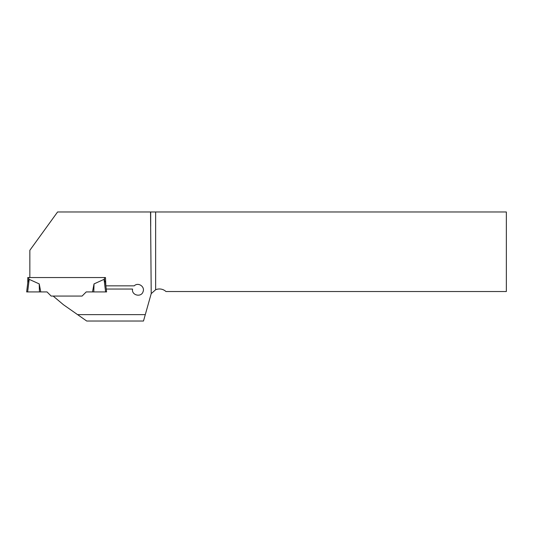 <?xml version="1.0" encoding="UTF-8"?>
<svg xmlns="http://www.w3.org/2000/svg" width="533" height="533" viewBox="0 0 533 533"><rect width="100%" height="100%" fill="white"/><g stroke="black" fill="none" stroke-linecap="round" stroke-linejoin="round"><path stroke-width="0.8" d="M150.699 226.259L150.699 211.974L155.643 211.974L155.643 289.752L151.212 293.63L150.539 211.974L57.584 211.974L29.848 250.297L29.848 277.546L27.769 277.546L27.769 282.81M151.212 293.63L143.49 321.026L86.719 321.026L77.585 314.63L145.203 314.63M77.585 314.63L63.427 304.716L53.167 296.068L82.089 296.068L86.226 291.924L93.808 291.924L92.489 291.924L94.028 283.902L104.055 279.359L105.427 282.39L106.6 291.924L106.26 289.046L132.564 289.046C131.278 295.329 141.365 297.774 143.091 291.591C145.129 286.554 138.034 281.937 134.256 285.848L105.88 285.848L105.481 282.81M29.848 277.546L105.481 277.546L105.854 285.848M155.643 289.752A9.594 9.594 0 0 1 165.963 291.524L506.35 291.524L506.35 211.974L155.643 211.974M105.481 277.546L104.521 277.546L104.521 279.985M29.195 279.359L27.649 291.924L26.65 291.924L27.823 282.39L29.195 279.359L39.222 283.902L39.442 291.924L40.761 291.924L39.222 283.902M53.167 296.068L51.161 296.068L47.024 291.924L40.761 291.924M27.649 291.924L39.442 291.924M106.6 291.924L105.601 291.924L104.055 279.359M94.028 283.902L93.808 291.924L105.601 291.924M28.729 277.546L28.729 279.985"/></g></svg>
